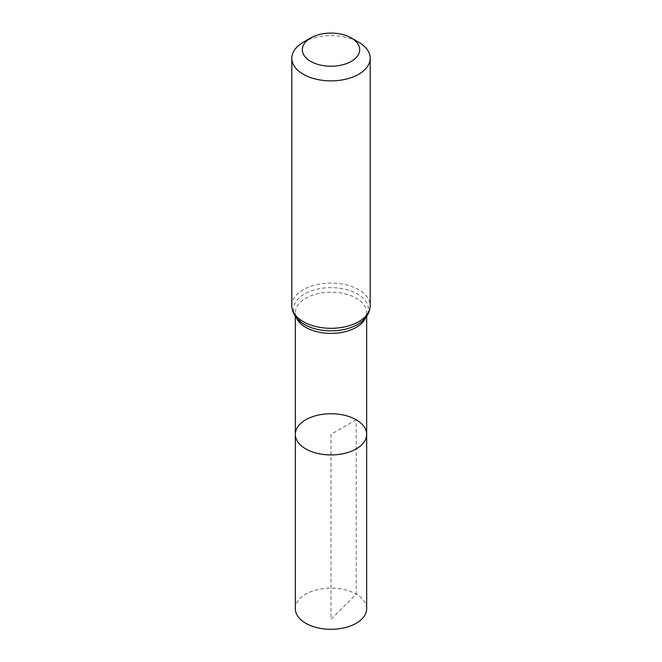 <?xml version="1.0" encoding="UTF-8"?>
<svg xmlns="http://www.w3.org/2000/svg" width="662" height="662" viewBox="0 0 662 662"><rect width="100%" height="100%" fill="white"/><g stroke="black" fill="none" stroke-linecap="round" stroke-linejoin="round"><path stroke-width="0.5" stroke-dasharray="3.31 2.48" d="M366.665 434.33A35.665 20.588 0 0 0 356.222 419.766A35.665 20.588 0 0 0 317.355 415.306A35.665 20.588 0 0 0 295.335 434.33M303.287 42.244A39.19 22.632 180 0 1 358.713 42.244M366.665 608.701A35.665 20.588 0 0 0 331 588.113A35.665 20.588 0 0 0 295.335 608.701M356.222 419.766L331 434.33L331 619.301L356.222 594.145L356.222 419.766M296.402 317.801A35.665 20.588 180 0 1 295.335 312.803A35.665 20.588 180 0 1 317.355 293.779A35.665 20.588 180 0 1 356.222 298.239A35.665 20.588 180 0 1 366.665 312.803A35.665 20.588 180 0 1 365.598 317.801M291.81 305.678A39.19 22.632 180 0 1 315.997 284.776A39.19 22.632 180 0 1 358.713 289.683A39.19 22.632 180 0 1 370.19 305.678M295.335 316.395L295.335 312.803L295.972 315.948L301.5 322.535L303.692 324.024A37.428 21.614 180 0 1 304.959 293.721A37.428 21.614 180 0 1 357.463 293.961A37.428 21.614 180 0 1 358.308 324.024L360.5 322.535L366.028 315.948L366.665 312.803L366.665 316.395"/><path stroke-width="0.99" d="M295.335 434.33A35.665 20.588 0 0 0 331 454.926A35.665 20.588 0 0 0 366.665 434.33A35.665 20.588 180 0 1 344.645 453.354A35.665 20.588 180 0 1 305.778 448.894A35.665 20.588 180 0 1 295.335 434.33A35.665 20.588 180 0 1 331 413.742A35.665 20.588 180 0 1 366.665 434.33L366.665 608.701A35.665 20.588 0 0 1 344.645 627.725A35.665 20.588 0 0 1 305.778 623.265A35.665 20.588 0 0 1 295.335 608.701L295.335 316.395M358.713 42.244L351.29 37.949A28.689 16.567 180 0 1 351.29 61.376A28.689 16.567 180 0 1 310.71 61.376A28.689 16.567 180 0 1 310.71 37.949A28.689 16.567 180 0 1 351.29 37.949L358.713 42.244A39.19 22.632 180 0 1 370.19 58.239A39.19 22.632 180 0 1 331 80.872A39.19 22.632 180 0 1 291.81 58.239A39.19 22.632 180 0 1 303.287 42.244L310.71 37.949M365.598 317.801A35.665 20.588 180 0 1 331 333.391A35.665 20.588 180 0 1 296.402 317.801M370.19 305.678A39.19 22.632 180 0 1 331 328.311A39.19 22.632 180 0 1 291.81 305.678C292.091 313.159 296.055 319.274 303.692 324.024A37.428 21.614 180 0 0 358.308 324.024C365.945 319.274 369.909 313.159 370.19 305.678L370.19 58.239M366.665 316.395L366.665 434.33M291.81 58.239L291.81 305.678"/></g></svg>
